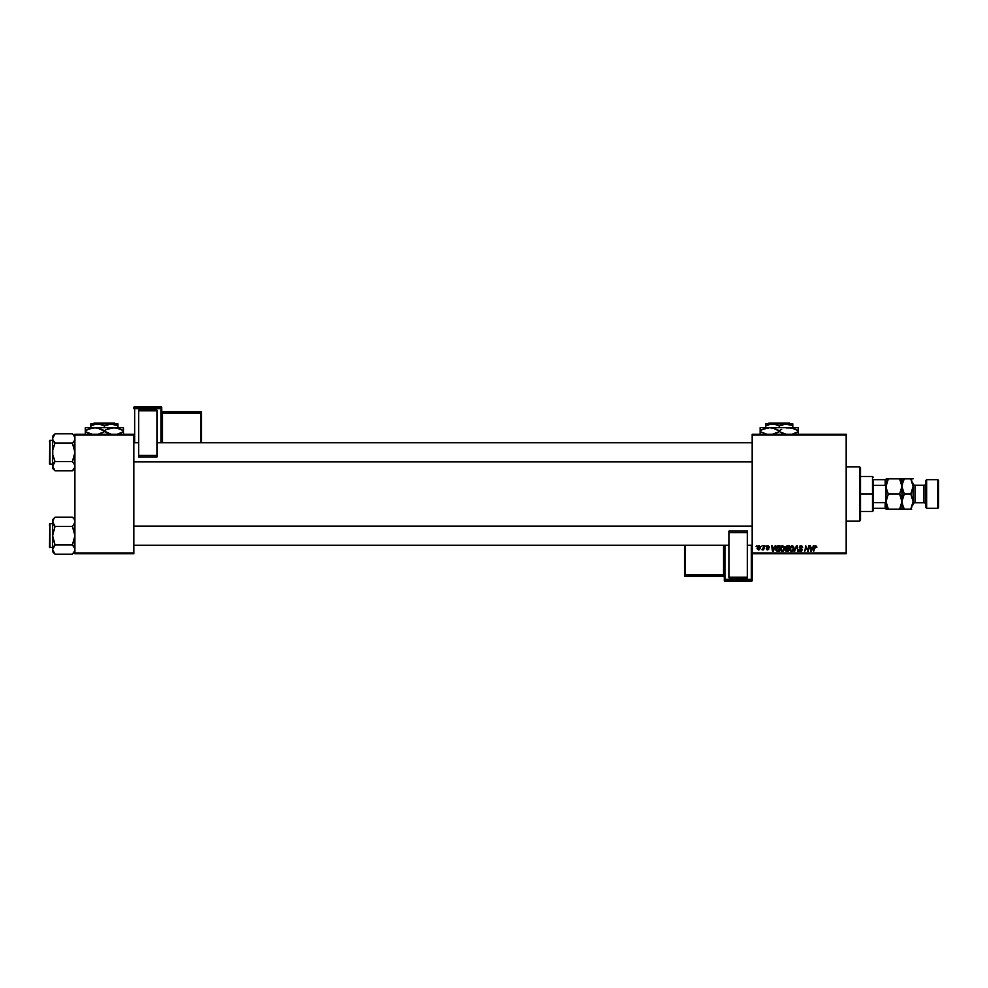 <?xml version="1.0" encoding="UTF-8"?>
<svg xmlns="http://www.w3.org/2000/svg" width="988" height="988" viewBox="0 0 988 988"><rect width="100%" height="100%" fill="white"/><g stroke="black" fill="none" stroke-linecap="round" stroke-linejoin="round"><path stroke-width="1.48" d="M752.152 434.238L846.173 434.238L846.173 435.041L752.152 435.041L752.152 552.959L846.173 552.959L846.173 434.238L752.152 434.238L752.152 435.041L752.152 434.238M780.335 548.958L781.706 546.031L784.274 546.586L784.509 549.427L783.188 551.218L781.224 551.106L780.335 549.18L782.261 551.44L783.916 550.6L784.682 548.13L782.768 545.722L780.335 548.958M775.148 545.796L773.184 551.366L772.468 551.366L771.714 545.796L772.48 547.315L774.456 547.315L772.48 547.315L771.714 545.796L772.468 551.366L775.778 545.796L773.184 551.366L772.468 551.366L772.295 545.796M816.261 547.043L815.656 546.364L816.212 547.525L815.656 546.364L814.902 547.414L813.643 551.366L814.334 547.278L815.816 545.722L816.792 547.451L815.125 546.648L813.643 551.366L814.717 546.203L815.693 545.722L814.334 547.278L813.643 551.366L815.656 546.364L816.792 547.451L815.569 546.376M799.539 549.983L800.589 550.785L801.552 549.995L799.243 547.352L799.749 546.154L801.713 545.821L802.701 547.241L802.133 547.673L801.243 546.389L799.91 546.907L802.12 549.785L801.7 551.057L800.416 551.44L798.946 549.699L800.49 550.785L801.503 549.723L799.243 547.352L801.552 549.995L800.589 550.785L798.946 549.699L800.576 551.44L802.133 549.958L799.811 547.303L800.947 546.364L802.713 547.611L800.984 545.722L799.243 547.191M794.648 551.366L796.464 545.796L797.205 545.796L798.057 551.366L796.736 546.586L794.019 551.366L796.736 546.586L798.057 551.366L797.205 545.796L796.464 545.796L797.205 545.796L797.464 551.366M789.597 548.958L790.202 546.833L791.759 545.734L793.352 546.327L793.944 548.464L793.191 550.6L791.425 551.44L790.042 550.637L789.597 548.958L791.524 551.44L793.191 550.6L793.944 548.13L792.03 545.722L789.684 548.13M756.079 546.586L756.796 545.796L756.079 546.586M786.263 551.304L785.398 550.007L786.176 548.649L785.732 546.586L789.313 545.796L788.375 551.366L785.571 550.773L786.176 548.649L785.472 547.525L786.176 551.279L788.375 551.366L789.313 545.796L787.078 545.796L789.313 545.796L788.375 551.366L786.078 551.242L785.485 547.364M813.322 545.796L811.358 551.366L810.642 551.366L809.876 545.796L810.654 547.315L812.63 547.315L810.654 547.315L809.876 545.796L810.642 551.366L813.939 545.796L811.358 551.366L810.642 551.366L810.469 545.796M805.936 548.093L804.775 551.366L805.726 545.796L807.937 550.514L809.308 545.796L808.357 551.366L806.146 546.636L804.775 551.366L805.726 545.796L807.937 550.514L808.122 549.192L807.937 550.514L805.726 545.796L804.775 551.366L806.146 546.636L808.357 551.366L809.308 545.796L807.739 551.366M766.935 548.612L767.701 549.414L766.935 548.612L767.701 549.414L766.935 548.612L767.701 549.414L768.306 548.859L766.639 546.895L768.009 545.722L769.393 547.167L767.466 546.376L768.874 548.995L766.935 549.748L766.355 548.686L768.306 548.908L766.713 547.29L767.059 546.006L768.009 545.722L766.639 546.895L768.306 548.859L766.355 548.686L767.676 549.921L768.886 548.76L767.219 546.846L767.985 546.228L769.393 547.093L767.985 546.228L767.219 546.846L768.886 548.76L767.676 549.921L766.355 548.686L767.701 549.414L768.244 548.525L766.639 546.895L768.009 545.722L769.393 547.093M777.494 545.919L780.038 545.796L779.1 551.366L776.025 550.415L776.407 546.821L777.494 545.919L775.765 549.081L777 551.292L779.1 551.366L780.038 545.796L778.396 545.796L780.038 545.796L779.1 551.366L777.087 551.316M758.957 545.722L757.154 548.229L757.87 546.203L759.105 545.722L760.266 546.747L760.118 548.636L758.945 549.859L757.463 549.39L757.154 548.229L758.5 549.921L760.34 547.34L758.957 545.722L760.34 547.562M761.439 546.586L762.156 545.796L761.439 546.586M763.181 549.155L761.933 549.773L764.391 545.796L763.712 549.847L763.267 549.007L761.933 549.773L763.514 547.414L761.933 549.773L763.267 549.007L763.712 549.847L764.391 545.796L763.119 549.847M765.342 546.586L766.058 545.796L765.342 546.586M752.152 553.762L846.173 553.762L846.173 435.041L752.152 435.041L752.152 553.762L752.152 552.959L846.173 552.959L846.173 553.762L752.152 553.762L752.152 579.326A0.803 0.79 180 0 1 751.362 580.117L751.362 581.302L725.069 581.302L725.069 580.117L751.362 580.117L751.362 581.302L725.069 581.302L724.266 580.499A0.803 0.79 -0 0 0 725.069 581.302L725.069 580.117A0.803 0.79 180 0 1 724.266 579.326L724.266 580.499L724.266 579.326L725.069 579.289L751.362 579.289L751.362 545.228L751.362 579.289L725.069 579.289L725.069 545.228L725.069 579.289L724.266 579.326L725.069 580.117L725.069 579.289L725.069 580.117L751.362 580.117L752.152 579.326L751.362 579.289L752.152 579.326L752.152 553.762M74.903 434.238L133.862 434.238L133.862 435.041L74.903 435.041L74.903 552.959L133.862 552.959L133.862 434.238L74.903 434.238L74.903 435.041L74.903 434.238M74.903 553.762L133.862 553.762L133.862 435.041L74.903 435.041L74.903 553.762L74.903 552.959L133.862 552.959L133.862 553.762L74.903 553.762M785.398 550.007L786.176 548.649L785.472 547.525L786.176 548.649M787.078 545.796L785.472 547.525M786.497 546.648L788.622 546.438L788.301 548.328L786.139 547.117M786.794 546.512L786.053 547.537L788.301 548.328L788.622 546.438L786.954 546.475L786.053 547.537L787.066 548.328L786.053 547.636L786.954 546.475L786.065 547.377M786.312 550.637L785.979 549.983L787.893 550.711L785.979 549.983L786.905 550.711L785.979 549.983L786.399 549.143L786.238 550.588M788.189 548.982L787.893 550.711L788.189 548.982L786.3 549.205L788.189 548.982M787.535 546.438L786.856 546.5M793.697 546.883L793.944 547.92M792.203 550.612L793.364 548.105L792.734 550.168L793.364 548.105L791.993 546.364L791.03 546.772M790.709 547.154L790.499 550.205L791.549 550.785L790.178 549.019L791.388 550.773L792.895 549.946M792.462 546.463L793.364 548.105L792.475 546.463M793.29 548.933L793.364 548.105M791.894 550.748L792.734 550.168M790.19 548.797L790.227 549.513M790.178 549.019L791.882 546.376M791.178 546.66L790.425 547.723M796.266 547.723L796.736 546.586L796.266 547.723L796.736 546.586L796.933 548.044L796.736 546.586L796.365 547.5M796.464 545.796L794.019 551.366L796.464 545.796M800.144 547.957L801.478 548.735L799.811 547.303L800.947 546.364L799.811 547.303L800.947 546.364L802.145 547.488L800.947 546.364L799.811 547.303L802.133 549.958L800.576 551.44M801.478 548.735L802.133 549.958L801.132 548.525M800.243 551.415L799.206 550.748M800.391 550.773L799.527 549.773L800.589 550.785L801.552 549.995L800.342 548.92L801.392 549.55M800.589 550.785L801.219 549.414M799.243 547.352L800.984 545.722M815.656 546.364L814.952 547.142M815.409 545.746L816.841 546.944L815.816 545.722M810.938 549.365L811.074 550.761L812.309 547.97L811.074 550.761L810.728 547.97L812.309 547.97L810.728 547.97L811.025 550.057M806.986 549.266L806.208 546.907M807.974 550.18L807.492 548.995L807.937 550.514L808.715 545.796L808.122 549.192M768.812 547.241L767.985 546.228L768.812 547.241L767.985 546.228L768.812 547.241L767.985 546.228L767.219 546.846L768.886 548.76L767.676 549.921L766.441 549.192M768.096 546.228L767.219 546.846L768.886 548.76L767.787 549.921M767.849 546.228L767.231 546.784M767.343 547.204L768.837 549.118M767.898 547.587L768.886 548.76M767.627 549.414L768.244 548.525L766.639 546.895L768.009 545.722M767.651 548.093L766.639 546.895M772.764 549.365L772.912 550.761L774.135 547.97L772.912 550.761L772.554 547.97L774.135 547.97L772.554 547.97L772.851 550.057M775.839 548.241L776.185 547.241M777.778 550.711L778.618 550.711L777.05 550.625L777.778 550.711L776.346 549.118L776.729 547.463L776.42 549.773M778.174 546.463L777.247 546.796M778.383 546.45L779.347 546.438L778.618 550.711L779.347 546.438L778.309 546.45M776.37 548.698L777.223 550.674M778.606 546.438L776.346 549.118L777.05 550.625M783.916 550.6L782.261 551.44M782.941 550.612L784.027 547.488L783.2 546.463L781.755 546.772M781.446 547.154L781.224 550.205L782.274 550.785L780.915 549.019L782.125 550.773L783.62 549.946M784.027 548.933L782.718 546.364L784.077 547.797M781.014 548.142L780.952 549.513M780.915 549.019L782.607 546.376M781.903 546.66L781.15 547.723M760.118 548.624L759.463 549.587M758.241 549.353L757.734 548.068L758.611 549.402M758.018 546.994L758.525 549.414L759.76 547.401L759.155 546.253L758.117 546.809M759.426 548.797L758.957 546.228L757.734 548.229L758.525 549.414M758.154 549.291L757.734 548.229L758.957 546.228L759.76 547.401L758.796 546.241M759.747 547.723L759.155 546.253M762.415 549.908L763.267 549.007L761.933 549.773M763.452 547.685L763.81 545.796M859.721 521.096L860.511 520.293L860.511 467.707L859.721 466.904L859.721 521.096L859.721 466.904L846.173 466.904L859.721 466.904L860.511 467.707L860.511 520.293L859.721 521.096L846.173 521.096L859.721 521.096M74.718 520.565L74.718 522.985L73.421 525.307L74.903 521.788L74.199 519.392M72.42 517.156L73.408 518.255L72.42 517.156L55.069 517.156L72.42 517.156L74.903 519.639L73.507 518.379M52.772 550.773L52.586 551.712L55.069 554.194L52.586 549.563L55.069 544.931L72.42 544.931L74.718 548.34L74.718 550.761L72.42 554.194L55.069 554.194L53.278 551.946M49.882 547.624L49.882 523.714L49.4 547.142L52.586 547.624L49.4 547.142L49.882 523.714L49.882 547.624M52.586 523.714L49.882 523.714L52.586 523.714M74.903 549.563L74.211 551.934L74.903 549.563L74.199 547.179L74.718 548.365M73.483 546.117L72.42 544.931L74.903 535.669L72.42 526.419L73.408 525.307L72.42 526.419L55.069 526.419L72.42 526.419L73.408 525.307L72.42 526.419L74.718 533.261L74.718 538.09L72.42 544.931L55.069 544.931L52.772 548.34L52.586 551.712L55.069 554.194L72.42 554.194L74.186 551.971M52.772 520.59L53.278 524.171L52.586 521.788L54.093 518.231M55.069 517.156L52.586 519.639L52.772 538.077L55.069 544.931L54.068 546.031L55.069 544.931L52.586 535.669L55.069 526.419L52.586 521.788L52.586 535.669L55.069 526.419L52.772 522.998M52.586 549.563L52.586 535.669L52.586 549.563L54.068 546.031L53.278 547.179M52.586 519.639L52.586 521.788L54.044 518.292M52.772 520.565L53.278 524.171M54.007 525.233L55.069 526.419M55.069 554.194L53.982 552.971M74.718 522.998L74.199 524.171M72.42 544.931L74.199 547.167M752.152 526.172L133.862 526.172L752.152 526.172M133.862 461.828L752.152 461.828L133.862 461.828M74.718 437.227L74.718 439.635L74.718 437.227L73.408 434.918L74.199 436.054M72.42 433.806L73.408 434.918L72.42 433.806L55.069 433.806L72.42 433.806L74.903 436.288L73.507 435.029M52.772 467.435L52.586 468.361L55.069 470.844L52.586 466.213L55.069 461.581L72.42 461.581L74.718 465.002L74.718 467.41L72.42 470.844L55.069 470.844L53.278 468.596M49.882 464.286L49.882 440.376L49.4 463.804L52.586 464.286L49.4 463.804L49.882 440.376L49.882 464.286M52.586 440.376L49.882 440.376L52.586 440.376M73.483 462.767L72.42 461.581L74.903 452.331L72.42 443.069L74.199 440.833L72.42 443.069L55.069 443.069L72.42 443.069L73.408 441.969L72.42 443.069L74.718 449.923L74.718 454.752L72.42 461.581L55.069 461.581L52.772 465.002L52.586 468.361L55.069 470.844L72.42 470.844L74.718 467.435L74.211 468.596L74.903 466.213L74.199 463.829L74.718 465.002M53.29 463.829L52.759 467.41L52.759 465.015L54.068 462.693L52.586 466.213L52.772 449.911L55.069 443.069L52.759 439.635L52.759 437.239L55.069 433.806L52.586 438.437L52.586 466.213M55.069 433.806L52.586 436.288L52.772 439.66M74.199 440.833L74.718 439.66M52.586 436.288L52.772 454.739L55.069 461.581L54.068 462.693L55.069 461.581L52.772 454.739L52.772 449.911L55.069 443.069L53.29 440.833M52.772 437.227L53.303 436.029M54.007 441.883L55.069 443.069M55.069 470.844L53.982 469.621M74.718 467.435L74.903 466.213M72.42 470.844L74.903 468.361M72.42 461.581L74.199 463.829M72.42 526.419L73.408 525.307M55.069 544.931L54.068 546.031M49.4 546.031L49.4 546.92M49.4 524.418L49.4 525.307M53.278 519.404L52.759 520.59M74.718 550.761L74.211 551.934M72.42 443.069L73.408 441.969M55.069 461.581L54.068 462.693M49.4 462.693L49.4 463.582M49.4 441.08L49.4 441.969M52.759 437.239L53.278 436.066M873.269 479.662L873.269 485.38L873.269 479.662L885.211 479.662L873.269 479.662M873.269 494L873.269 485.38L873.269 502.62L873.269 494L872.466 494L873.269 494M860.511 476.475L872.466 476.475L872.466 494L872.466 476.475L873.269 477.266M860.511 494L872.466 494L860.511 494M886.014 508.338L873.269 508.338L873.269 510.734L873.269 502.62L873.269 508.338L886.014 508.338L886.014 500.941L885.211 502.62L873.269 502.62L885.211 502.62L885.211 508.338L886.014 500.941L886.014 509.141L888.36 509.141L886.014 501.571L888.36 494L886.187 488.418L886.187 484.466L888.36 478.859L899.611 478.859L901.945 486.429L899.611 494L888.36 494L899.611 494L901.945 501.571L899.611 509.141L888.36 509.141L901.945 509.141L899.611 509.141L901.945 501.571L900.611 495.951M860.511 511.525L872.466 511.525L872.466 494L872.466 511.525L873.269 510.734M886.014 480.02L886.668 478.859L885.211 479.662L886.014 487.059L886.014 479.662L886.014 500.941M886.014 487.059L885.211 485.38L873.269 485.38L885.211 485.38L885.211 479.662L886.014 479.662M926.645 479.662L925.855 480.452L925.855 507.548L926.645 508.338L926.645 479.662L926.645 508.338L937.797 508.338L938.6 507.548L938.6 480.452L937.797 479.662L937.797 508.338L937.797 479.662L926.645 479.662L937.797 479.662L938.6 480.452L938.6 507.548L937.797 508.338L926.645 508.338L925.855 507.548L925.855 480.452L926.645 479.662M915.012 485.231A1.914 1.914 0 0 1 913.097 483.317L913.097 504.707A1.914 1.914 0 0 1 915.012 502.769L923.941 502.769A1.914 1.914 0 0 1 925.855 504.683A1.914 1.914 0 0 0 923.941 502.769L923.941 485.231L915.012 485.231L915.012 502.769A1.914 1.914 0 0 0 913.097 504.683L913.097 483.293A1.914 1.914 0 0 0 915.012 485.231L923.941 485.231A1.914 1.914 0 0 0 925.855 483.317A1.914 1.914 0 0 1 923.941 485.231L923.941 502.769L915.012 502.769L915.012 485.231M887.409 509.141L888.36 509.141L887.348 507.202L888.36 509.141L886.187 509.141M887.718 495.173L886.014 501.571L887.409 507.338M886.668 497.656L886.187 499.595L886.668 497.656M900.55 478.859L901.785 478.859L899.611 478.859L900.611 480.798L899.611 478.859L901.291 478.859L888.36 478.859L886.014 486.429L887.348 492.049M900.241 492.827L901.945 486.429L900.55 480.662M886.014 486.429L888.36 478.859L887.409 478.859L888.36 478.859L886.187 484.453M886.187 478.859L887.409 478.859L886.187 478.859M901.785 478.859L901.785 488.393M900.611 495.927L899.611 494M911.393 492.827L913.097 486.429L910.763 494L913.097 501.571L910.763 509.141L903.353 509.141L904.292 509.141L903.279 507.19L904.292 509.141L901.945 509.141L904.292 509.141L902.118 503.559L901.945 486.429L901.945 509.141L901.945 501.571L899.611 509.141L901.772 503.559M899.611 509.141L901.291 509.141M903.65 495.173L901.945 501.571L904.292 494L901.945 486.429L901.945 478.859L903.353 478.859L901.945 478.859M887.36 492.073L888.36 494M886.014 501.571L886.187 499.607M888.36 478.859L886.668 478.859M886.014 488.208L886.014 499.792M886.014 507.98L886.014 509.141M903.291 492.073L901.945 486.429L902.6 490.332L901.945 486.429L903.341 480.674L902.118 484.441L904.292 478.859L903.353 478.859L904.292 478.859L903.353 480.662L904.292 478.859L913.097 478.859L910.763 478.859L911.702 478.859L910.763 478.859L913.097 486.429L910.763 494L913.097 501.571L912.443 497.668L913.097 501.571L911.702 507.326L913.097 501.571M903.353 507.338L901.945 501.571L902.6 505.461L901.945 501.571L903.341 495.803L902.118 499.595M913.097 486.429L911.763 480.798M911.702 509.141L910.763 509.141L911.702 509.141L910.763 509.141L912.937 503.547M910.763 509.141L911.702 507.338L910.763 509.141L904.292 509.141M904.292 494L903.353 495.803L904.292 494L910.763 494L904.292 494L903.279 492.049M901.945 509.141L903.353 509.141L901.945 509.141M912.443 478.859L911.702 478.859M910.763 478.859L902.6 478.859M910.763 494L912.937 488.405M904.292 478.859L902.118 484.453M161.748 442.772L161.748 407.501A0.803 0.79 180 0 0 160.945 406.698L160.945 407.883L134.652 407.883L134.652 406.698L160.945 406.698L161.748 407.501L161.748 408.674L160.945 408.711L134.652 408.711L134.652 442.772L134.652 408.711L160.945 408.711L160.945 442.772L160.945 408.711L161.748 408.674L160.945 407.883A0.803 0.79 0 0 1 161.748 408.674L161.748 442.772M156.969 410.181L138.641 410.181L138.641 410.823L156.969 410.823L156.969 455.419L156.969 410.823L138.641 410.823L138.641 455.419L138.641 410.181L156.969 410.181M156.969 456.95L156.969 455.419L138.641 455.419L138.641 456.95L156.969 456.95L156.969 455.419L138.641 455.419L138.641 456.95L156.969 456.95M133.862 407.501L133.862 408.674A0.803 0.79 0 0 1 134.652 407.883L134.652 406.698L160.945 406.698L160.945 408.711L160.945 407.883L134.652 407.883L134.652 408.711L134.652 407.883L133.862 408.674L134.652 408.711L133.862 408.674L133.862 407.501A0.803 0.79 0 0 1 134.652 406.698L134.652 406.698A0.803 0.79 180 0 0 133.862 407.501L134.652 406.698L160.945 406.698L161.748 407.501M200.786 412.465L162.538 412.465L162.538 411.675L200.786 411.675L200.786 412.465A0.803 0.79 0 0 1 201.589 413.256L201.589 442.772L201.589 412.478L200.786 413.293L200.786 442.772L200.786 413.293L201.589 413.256L200.786 412.465L200.786 413.293L200.786 412.465L162.538 412.465L162.538 413.293L200.786 413.293L162.538 413.293L162.538 442.772L162.538 413.293L161.748 413.317L162.538 412.465A0.803 0.79 0 0 1 161.748 411.663A0.803 0.79 180 0 0 162.538 412.465L162.538 411.675L200.786 411.675L200.786 412.465M201.589 412.478A0.803 0.79 180 0 0 200.786 411.675L201.589 412.478L200.786 411.675L200.786 412.441L200.786 411.675L162.538 411.675A0.803 0.79 0 0 1 161.748 410.885A0.803 0.79 180 0 0 162.538 411.675L161.748 410.885M160.945 407.464L160.945 406.698L160.945 407.464M724.266 545.228L724.266 579.326L724.266 545.228M729.045 577.819L747.373 577.819L747.373 577.177L729.045 577.177L729.045 532.581L729.045 577.177L747.373 577.177L747.373 532.581L747.373 577.819L729.045 577.819M729.045 531.05L729.045 532.581L747.373 532.581L747.373 531.05L729.045 531.05L729.045 532.581L747.373 532.581L747.373 531.05L729.045 531.05M752.152 580.499L752.152 579.326L752.152 580.499A0.803 0.79 180 0 1 751.362 581.302L751.362 581.302A0.803 0.79 -0 0 0 752.152 580.499L751.362 581.302L725.069 581.302L724.266 580.499M685.227 575.535L723.475 575.535L723.475 576.325L685.227 576.325L685.227 575.535A0.803 0.79 180 0 1 684.425 574.744L684.425 545.228L684.425 575.522L685.227 574.707L685.227 545.228L685.227 574.707L684.425 574.744L685.227 575.535L685.227 574.707L685.227 575.535L723.475 575.535L723.475 574.707L685.227 574.707L723.475 574.707L723.475 545.228L723.475 574.707L724.266 574.683L723.475 575.535A0.803 0.79 180 0 1 724.266 576.337A0.803 0.79 -0 0 0 723.475 575.535L723.475 576.325L685.227 576.325L685.227 575.535M684.425 575.522A0.803 0.79 -0 0 0 685.227 576.325L684.425 575.522L685.227 576.325L685.227 575.559L685.227 576.325L723.475 576.325A0.803 0.79 180 0 1 724.266 577.116A0.803 0.79 -0 0 0 723.475 576.325L724.266 577.116M725.069 580.536L725.069 581.302L725.069 580.536M768.923 423.086L789.573 423.086L768.923 423.086L768.121 423.889L768.923 423.086M790.375 423.889L789.573 423.086L790.375 423.889M792.796 425.976L789.523 424.47L792.796 425.976L792.796 427.705L792.796 424.037L792.796 425.976L791.178 425.136L792.796 425.976M767.318 425.136L772.468 423.889L765.7 423.889L765.7 427.705L765.7 423.889L765.7 425.976L770.689 424.037L775.951 424.47L779.248 425.976L777.63 425.136L779.248 425.976L779.248 427.705L779.248 425.976L784.237 424.037L791.178 425.136L786.016 423.889L772.468 423.889L777.63 425.136M792.796 423.889L786.016 423.889L792.796 423.889M792.796 427.705L760.118 427.705L760.118 428.533L760.118 427.705L798.366 427.705L798.366 428.533L798.366 427.705L786.312 427.928L791.277 427.915L788.807 427.705L793.722 428.533L798.366 430.669L796.093 429.471L798.366 430.669L798.366 431.608L792.586 434.065M798.366 433.732L798.366 431.608L792.747 434.028M780.742 432.411L786.3 434.337L779.248 431.608L779.248 430.669L781.681 429.397L779.248 430.669L774.604 428.533L781.52 432.793L786.3 434.337L779.248 431.608L772.196 434.337L776.778 432.88M777.754 429.854L772.184 427.928L779.248 430.669M765.898 428.199L769.689 427.705L774.629 428.545L772.159 427.915M762.588 429.385L769.689 427.705M760.118 428.533L760.118 430.669L765.737 428.249M760.118 432.793L760.118 431.608L767.17 434.337L760.118 431.608L760.118 430.669L760.118 431.608L767.17 434.337L760.118 431.608L760.118 434.35M796.081 432.793L798.366 431.608L798.366 432.793L798.366 427.928M791.314 427.928L798.366 430.669L798.366 429.484M760.118 430.669L762.403 429.471L760.118 430.669L760.118 429.484L760.118 430.669M779.248 431.608L776.803 432.868M779.248 425.976L786.016 423.889L765.7 424.037M94.045 423.086L114.707 423.086L94.045 423.086L93.255 423.889L94.045 423.086M115.51 423.889L114.707 423.086L115.51 423.889M117.918 425.976L114.645 424.47L117.918 425.976L117.918 427.705L117.918 424.037L117.918 425.976L116.3 425.136L117.918 425.976M92.452 425.136L97.602 423.889L90.834 423.889L90.834 427.705L90.834 423.889L90.834 425.976L95.824 424.037L101.085 424.47L104.382 425.976L102.764 425.136L104.382 425.976L104.382 427.705L104.382 425.976L109.372 424.037L116.3 425.136L111.15 423.889L97.602 423.889L102.764 425.136M117.918 423.889L111.15 423.889L117.918 424.47M117.918 427.705L85.252 427.705L85.252 428.533L85.252 427.705L123.5 427.705L123.5 428.533L123.5 427.705L111.446 427.928L116.411 427.915L113.941 427.705L118.844 428.533L123.5 430.669L121.228 429.471L123.5 430.669L123.5 431.608L117.72 434.065M123.5 433.732L123.5 431.608L117.881 434.028M110.15 428.199L113.941 427.705L106.655 429.471L109.989 428.249M105.877 432.411L111.459 434.35L104.382 431.608L104.382 430.669L106.815 429.397L104.382 430.669L97.306 427.928L111.422 434.337L104.382 431.608L98.602 434.065M101.912 432.88L98.751 434.028M87.722 429.385L94.811 427.705L99.726 428.533L104.382 430.669M85.252 428.533L85.252 430.669L92.304 427.928L97.293 427.915L94.811 427.705M85.252 432.793L85.252 431.608L92.304 434.337L85.252 431.608L85.252 430.669L85.252 431.608L89.896 433.732L85.252 431.608L85.252 434.35M121.215 432.793L123.5 431.608L123.5 432.793L123.5 427.928M116.448 427.928L123.5 430.669L123.5 429.484M85.252 430.669L87.537 429.471L85.252 430.669L85.252 429.484L85.252 430.669M102.876 429.854L97.33 427.928M104.382 431.608L101.937 432.868M104.382 425.976L111.15 423.889L90.834 424.037M74.903 551.712L72.42 554.194M133.862 545.228L729.045 545.228M747.373 545.228L752.152 545.228M133.862 526.11L752.152 526.11M752.152 442.772L156.969 442.772M138.641 442.772L133.862 442.772M752.152 461.89L133.862 461.89"/></g></svg>
